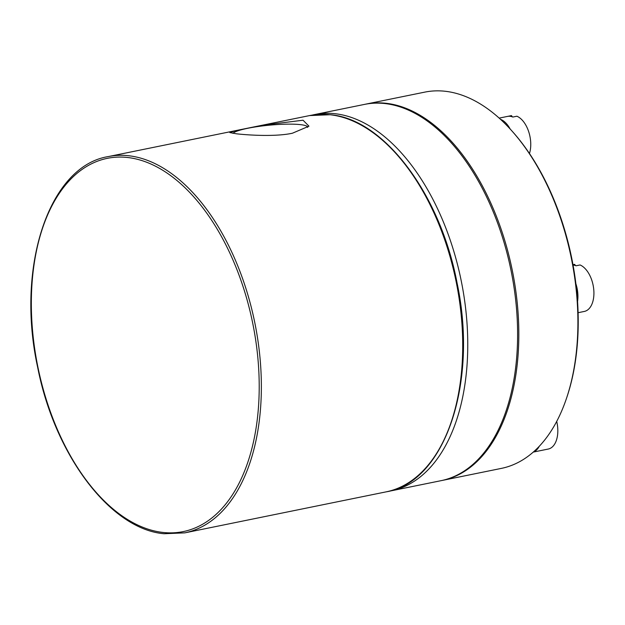 <?xml version="1.0" encoding="UTF-8"?>
<svg xmlns="http://www.w3.org/2000/svg" width="625" height="625" viewBox="0 0 625 625"><rect width="100%" height="100%" fill="white"/><g stroke="black" fill="none" stroke-linecap="round" stroke-linejoin="round"><path stroke-width="0.94" d="M236.883 130.383L108.195 156.594A191.992 110.508 78.5 0 1 128.641 155.734A191.992 110.508 78.5 0 1 257.852 340.039A191.992 110.508 78.5 0 1 184.82 532.859L386.172 491.852A191.992 110.508 -101.5 0 0 459.203 299.039A191.992 110.508 -101.5 0 0 329.992 114.727A191.992 110.508 -101.5 0 0 309.547 115.586L261.656 125.344L303.047 120.219L308.953 126.18L292.422 133.219C276.062 136.836 249.062 135.242 236.383 133.789L229.82 132.578L236.883 130.383L261.656 125.344M307.664 127.406A37.758 5.648 -5.4 0 0 307.664 127.258A37.758 5.648 -5.4 0 0 286.859 124.156A37.758 5.648 -5.4 0 0 247.758 128.281A37.758 5.648 -5.4 0 0 232.922 133.352M314.594 114.562L364.438 104.414A191.992 110.508 78.5 0 1 384.883 103.547A191.992 110.508 78.5 0 1 514.094 287.859A191.992 110.508 78.5 0 1 441.062 480.672L391.211 490.828A191.992 110.508 -101.5 0 0 464.25 298.008A191.992 110.508 -101.5 0 0 335.039 113.703A191.992 110.508 -101.5 0 0 314.594 114.562A191.992 110.508 -101.5 0 0 312.086 115.125M388.695 491.289A191.992 110.508 -101.5 0 0 391.211 490.828M533.258 452.102L544.188 449.875A24.039 13.836 -101.5 0 0 544.305 449.852L548.367 449.023A24.039 13.836 78.5 0 0 557.656 427.086A24.039 13.836 78.5 0 0 557.562 426.234A41.461 41.461 0 0 0 556.711 421.406A24.039 13.836 78.5 0 1 557.562 426.234M539.211 446.359A24.039 13.836 78.5 0 1 533.398 451.984M499.172 118.109L507.523 116.406A24.039 13.836 -101.5 0 1 510.086 116.305A24.039 13.836 -101.5 0 1 512.844 117.047L516.906 116.219A24.039 13.836 78.5 0 1 529.086 132.938A24.039 13.836 78.5 0 1 530.492 139.875A24.039 13.836 78.5 0 1 530.586 140.727A24.039 13.836 78.5 0 1 529.461 153.523M500.492 119.312A24.039 13.836 78.5 0 1 510.148 128.992M578.094 312.711L580.281 312.266A24.039 13.836 -101.5 0 0 580.398 312.234L584.461 311.406A24.039 13.836 78.5 0 0 593.75 289.477A24.039 13.836 78.5 0 0 593.656 288.617A41.461 41.461 0 0 0 592.25 281.68A24.039 13.836 78.5 0 1 593.656 288.617M573.031 265.023A24.039 13.836 -101.5 0 1 573.242 265.047A24.039 13.836 -101.5 0 1 576.008 265.789L580.07 264.961A24.039 13.836 78.5 0 1 592.25 281.68M512.055 131.102L512.898 132.047A190.461 109.625 78.5 0 1 575.883 283.758A24.039 13.836 78.5 0 1 577.555 301.477A190.461 109.625 78.5 0 1 566.891 397.18L566.484 398.375A191.992 110.508 -101.5 0 0 512.055 131.102A191.992 110.508 -101.5 0 0 445.188 91.266A191.992 110.508 -101.5 0 0 424.742 92.133L365.664 104.156A191.992 110.508 78.5 0 1 386.117 103.297A191.992 110.508 78.5 0 1 515.32 287.609A191.992 110.508 78.5 0 1 442.289 480.422A191.992 110.508 78.5 0 1 441.672 480.547M442.289 480.422L501.367 468.391A191.992 110.508 -101.5 0 0 566.484 398.375M575.883 283.758A190.461 109.625 78.5 0 1 577.555 301.477M365.055 104.289A191.992 110.508 78.5 0 1 365.664 104.156M572.969 264.688L574.625 264.352A41.203 33.125 -83.6 0 1 575.516 265.594M507.523 116.406A24.039 13.836 -101.5 0 0 507.398 116.438L511.461 115.609A41.203 33.125 -83.6 0 1 512.352 116.852M163 532.453A190.461 109.625 -101.5 0 0 257.828 357.594A190.461 109.625 -101.5 0 0 127.555 157.492A190.461 109.625 -101.5 0 0 32.719 332.352A190.461 109.625 -101.5 0 0 163 532.453M530.492 139.875A41.461 41.461 0 0 0 529.086 132.938M386.172 491.852C445.023 482.328 478.328 382.664 457.102 283.141C440.461 194.43 384.188 119.156 330.305 114.711L309.547 115.586M108.195 156.594C48.883 166.148 15.625 267.258 37.68 367.391C54.766 455.266 110.617 529.297 164.055 533.734L184.82 532.859"/></g></svg>
